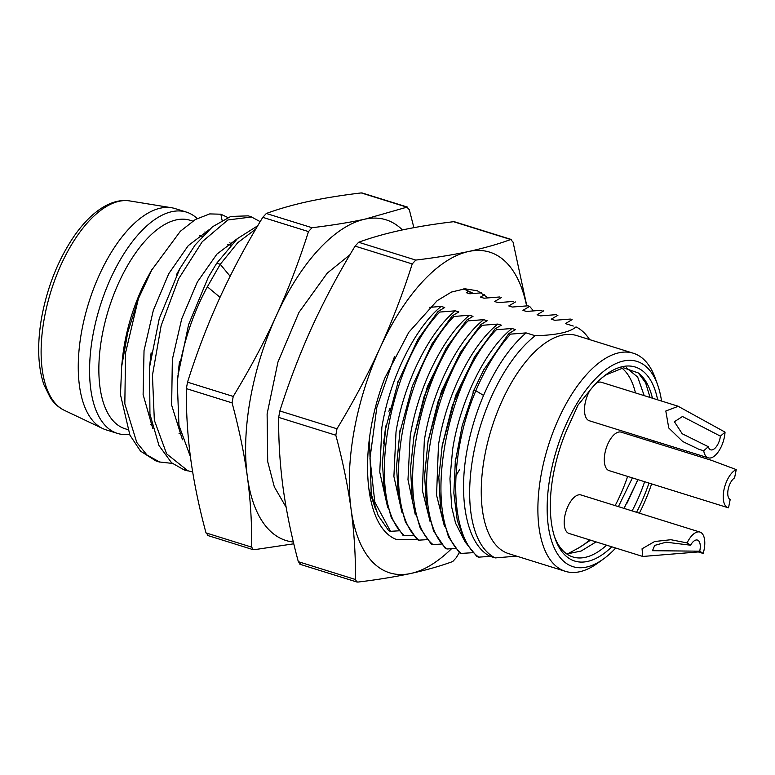 <?xml version="1.0" encoding="UTF-8"?>
<svg xmlns="http://www.w3.org/2000/svg" width="775" height="775" viewBox="0 0 775 775"><rect width="100%" height="100%" fill="white"/><g stroke="black" fill="none" stroke-linecap="round" stroke-linejoin="round"><path stroke-width="1.16" d="M398.011 381.358L397.284 384.264M390.058 408.028L388.895 411.234M293.367 542.016A167.972 78.856 -72.7 0 1 247.361 476.712C244.27 453.976 239.175 429.36 232.074 402.864L233.227 396.432C250.093 368.629 264.459 341.727 276.326 315.716A167.972 78.856 -72.7 0 1 364.948 219.151A167.972 78.856 -72.7 0 1 402.399 229.923M413.879 227.656L409.326 209.744L406.933 207.167L364.948 219.151C349.98 222.396 332.349 225.254 312.034 227.724L308.489 231.589C298.918 261.698 288.193 289.734 276.326 315.716A167.972 78.856 107.3 0 0 247.361 476.712C250.461 499.478 251.914 522.96 251.71 547.15L253.105 549.659L254.103 549.727L252.35 549.184M186.426 212.108L175.102 208.572A115.901 54.415 107.3 0 0 171.575 207.748A115.901 54.415 107.3 0 0 88.65 303.025A115.901 54.415 107.3 0 0 102.717 428.546A115.901 54.415 107.3 0 0 106.088 429.863L117.413 433.399A115.901 54.415 -72.7 0 1 95.945 321.034A115.901 54.415 -72.7 0 1 171.905 211.662A115.901 54.415 -72.7 0 1 186.426 212.108A115.901 54.415 -72.7 0 1 197.131 218.502M205.637 232.946A109.178 51.257 107.3 0 0 204.939 231.899M192.781 221.127L190.088 220.284A109.178 51.257 107.3 0 0 176.409 219.868A109.178 51.257 107.3 0 0 104.848 322.904A109.178 51.257 107.3 0 0 125.075 428.749L127.575 429.524M121.597 366.653L122.508 358.147A109.178 51.257 -72.7 0 1 147.841 276.917L151.706 269.807M229.913 242.711A109.178 51.257 -72.7 0 1 231.047 244.881M129.522 434.281A115.901 54.415 -72.7 0 1 117.413 433.399M222.076 220.265L220.875 214.21L227.84 217.504M120.483 394.746L121.646 366.643L127.71 332.601L138.376 298.733L151.735 270.029L180.333 231.289L195.31 219.538L209.705 213.91L220.885 214.21M152.83 428.672L143.113 394.572L144.034 350.61L153.334 310.3L168.795 273.623L188.248 245.646L208.814 229.933M182.474 439.774L171.643 405.141L172.35 359.435L181.699 318.903L197.296 282.081L216.913 254.103L237.586 238.477M230.117 276.249L220.255 264.304L237.809 242.623L255.818 229.042M138.376 298.733L125.56 352.858L124.833 403.843L136.797 442.506L146.988 455.012L159.563 461.987L172.312 463.411M260.187 221.66L251.497 216.99L227.908 219.955L202.256 241.703L178.686 278.709L161.142 325.636L152.443 375.313L154.341 420.263L166.625 453.85L187.889 470.783L192.646 471.917M120.493 394.746L129.9 435.114L140.546 451.157L155.94 460.931M247.971 215.857L230.747 216.458L212.534 226.755L195.135 244.968L179.839 268.683L159.282 318.506L149.556 367.108L149.943 414.179L158.982 445.538L171.585 462.791L184.276 469.979L188.209 470.88M257.746 225.767L237.45 238.593L216.719 263.2L208.31 277.198L188.606 324.56L177.824 376.233L177.281 382.211L178.947 425.31L190.417 456.746M151.125 352.819L149.527 367.108M216.719 263.2L220.255 264.294L207.371 286.789A130.723 61.37 107.3 0 0 177.281 382.211M179.461 361.654L178.114 373.627M220.032 297.319L207.371 286.789M233.227 396.432L187.531 382.172C196.753 352.964 207.477 324.919 219.693 298.055C231.996 271.211 246.363 244.309 262.783 217.339L266.329 213.474C278.903 208.853 292.902 204.852 308.314 201.49C323.814 198.158 341.455 195.3 361.228 192.917L362.225 192.994M208.398 535.477L206.005 532.9C199.059 507.189 193.963 482.573 190.727 459.052C187.569 435.56 186.116 412.087 186.368 388.614L187.531 382.172M293.793 543.798L254.103 549.727M690.583 545.203A11.761 5.522 -72.7 0 1 697.452 540.078A11.761 5.522 -72.7 0 1 698.12 540.398A11.761 5.522 -72.7 0 1 699.709 551.18L652.482 550.696L654.691 545.406L666.083 542.18L690.583 545.203L687.105 542.917A20.16 9.465 -72.7 0 1 699.951 532.067A20.16 9.465 -72.7 0 1 703.187 553.457L698.333 551.945L642.775 556.46L642.049 548.797L654.652 541.512L670.927 539.72L687.105 542.917M703.187 553.457L699.709 551.18M642.766 556.46L569.024 533.462A20.16 9.465 -72.7 0 1 565.992 511.403A20.16 9.465 -72.7 0 1 581.027 494.973L699.951 532.067M566.816 553.98L581.134 551.025L596.091 541.899M624.04 508.39L637.98 479.638M650.07 397.468L645.604 382.763L638.377 372.988M554.571 536.939A98.26 46.132 107.3 0 0 572.909 556.973A98.26 46.132 107.3 0 0 606.622 545.183M632.109 510.909A98.26 46.132 107.3 0 0 644.635 481.711M653.771 442.331A98.26 46.132 107.3 0 0 653.935 440.907M652.453 398.214A98.26 46.132 107.3 0 0 638.397 372.988L623.526 367.815L605.614 375.022L601.419 378.297M644.19 395.637L637.689 377.096L626.51 367.883M589.63 539.884A98.26 46.132 107.3 0 1 578.45 548.051L590.55 540.175M618.402 506.627L632.4 477.894M615.118 505.61A98.26 46.132 107.3 0 0 627.643 476.412M636.779 437.032A98.26 46.132 107.3 0 0 636.953 435.608M635.461 392.915A98.26 46.132 107.3 0 0 621.792 367.999M728.064 507.732L609.131 470.638A20.16 9.465 -72.7 0 1 605.12 452.3A20.16 9.465 -72.7 0 1 617.317 432.498A20.16 9.465 -72.7 0 1 621.133 432.15L711.46 460.321L736.25 469.592L734.574 477.875A11.761 5.522 -72.7 0 0 728.171 489.287A11.761 5.522 -72.7 0 0 730.186 499.555L728.51 507.848A20.16 9.465 -72.7 0 1 728.064 507.732A20.16 9.465 -72.7 0 1 724.053 489.383A20.16 9.465 -72.7 0 1 736.25 469.592M708.253 457.841A20.16 9.465 -72.7 0 1 703.71 450.75L698.798 449.258L682.707 441.517L668.757 427.994L665.812 411.002L678.232 406.323L725.042 432.121A20.16 9.465 -72.7 0 1 708.253 457.841L589.32 420.757A20.16 9.465 -72.7 0 1 584.776 413.656A20.16 9.465 -72.7 0 1 590.647 389.224M596.072 383.392A20.16 9.465 -72.7 0 1 601.322 382.269L678.251 406.255M567.377 553.989L578.402 548.08M611.814 546.801A101.622 47.711 -72.7 0 1 555.152 538.664A101.622 47.711 -72.7 0 1 567.038 429.272L578.063 405.034L592.207 387.626A101.622 47.711 -72.7 0 1 606.399 374.325A101.622 47.711 -72.7 0 1 657.646 399.832M649.198 439.425L648.946 440.83M637.873 479.599L627.091 503.101M658.392 442.293A101.622 47.711 -72.7 0 1 658.208 443.717M648.975 483.067A101.622 47.711 -72.7 0 1 636.556 512.294M651.62 483.891A107.502 50.472 -72.7 0 1 639.375 513.176M615.708 548.022A107.502 50.472 -72.7 0 1 603.512 558.949A107.502 50.472 -72.7 0 1 547.596 519.589A107.502 50.472 -72.7 0 1 589.349 385.727A107.502 50.472 -72.7 0 1 657.723 385.117A107.502 50.472 -72.7 0 1 661.55 401.053M661.201 443.174A107.502 50.472 -72.7 0 1 661.007 444.588M603.512 558.949L597.748 563.115A114.225 53.62 -72.7 0 1 565.324 571.32A114.225 53.62 -72.7 0 1 541.115 474.891A114.225 53.62 -72.7 0 1 633.34 353.235A114.225 53.62 -72.7 0 1 655.35 378.423L657.723 385.117M633.34 353.235L576.707 335.575A114.225 53.62 107.3 0 0 484.482 457.231A114.225 53.62 107.3 0 0 508.691 553.66L565.324 571.32M369.433 438.66L371.254 494.072L378.142 515.472L388.75 530.73M398.931 530.807L390.493 531.321L388.73 530.778M390.503 531.282L374.809 502.103L369.956 458.412L376.873 407.156L394.427 356.762M437.991 311.531L417.861 339.411L398.185 381.755L385.63 428.672L382.395 462.433L384.381 492.774L391.317 517.69L402.884 535.167M413.114 535.225L404.647 535.738L402.874 535.196M404.657 535.719C364.618 502.791 387.684 364.986 439.774 312.073M452.164 315.968L432.004 343.838L412.387 385.96L399.823 432.634L396.509 466.531L398.476 497.007L405.432 522.021L417.066 539.565L396.025 539.313C363.233 526.361 357.74 447.059 384.923 377.871L408.793 332.291L437.11 300.719L451.447 292.059L465.058 288.804L477.419 290.799L488.076 297.823M427.219 539.642L418.81 540.156L417.047 539.603M418.82 540.117C378.675 507.208 401.789 369.375 453.937 316.5M441.363 544.06L432.963 544.573L431.191 544.021L420.253 528.201L412.348 501.26L410.527 468.323L413.898 436.732L424.08 396.635L446.032 348.324L466.472 320.482M432.963 544.573C392.867 511.645 415.962 373.792 468.09 320.879L483.639 319.658M447.039 548.962L445.354 548.438L433.642 531.059L426.521 506.182L424.593 475.734L428.052 441.178L438.146 401.324L460.176 352.761L480.636 324.899M446.923 548.923C406.885 516.005 430.048 378.181 482.253 325.297L497.792 324.076M472.731 552.701L461.28 553.408L459.507 552.856L448.522 536.939L440.665 510.144L438.834 477.361L442.215 445.528L452.377 405.538L474.348 357.159L494.789 329.317M461.28 553.398C421.183 520.48 444.278 382.618 496.407 329.714L511.955 328.493M474.106 390.213L462.22 425.62L455.293 461.958L453.84 493.036L457.231 520.248L465.107 541.928L476.993 556.615L478.766 557.148L490.207 556.353C468.1 545.619 458.228 502.539 466.385 453.85C469.815 433.7 475.54 414.228 483.571 395.424C495.545 367.844 509.727 347.006 526.118 332.901L535.205 335.74C556.392 335.149 569.993 332.204 576.009 326.905M483.397 370.528L472.944 392.111L483.648 370.043L508.797 333.57L510.57 334.132L526.109 332.901M478.756 557.157C448.987 536.116 448.134 455.119 475.869 390.755L483.571 395.424M576.426 327.108A122.624 57.563 -72.7 0 1 589.61 339.605M481.575 292.814L469.853 293.793L466.298 292.688L468.962 291.109M499.555 296.99L484.017 298.21L480.461 297.106L484.462 294.723M513.699 301.407L498.17 302.628L494.615 301.523L501.309 297.542M526.428 311.434L522.941 310.349L529.635 306.367L527.872 305.815L512.323 307.036L508.788 305.941L515.472 301.959M529.635 306.377L533.413 310.833M542.025 310.233L526.487 311.453M537.104 314.766L543.808 310.775M540.582 315.851L537.182 314.795M556.188 314.65L540.64 315.871M551.257 319.184L557.961 315.192M554.745 320.269L551.335 319.203M570.342 319.067L554.803 320.288M573.268 326.043L565.421 323.601L572.124 319.61M516.644 556.14L495.225 557.923A122.624 57.563 -72.7 0 1 473.128 455.952A122.624 57.563 -72.7 0 1 535.205 335.74M495.225 557.923L490.207 556.353M474.067 390.174L475.84 390.726C485.722 367.563 497.298 348.702 510.57 334.132M512.013 328.503L515.491 329.598L508.797 333.579M465.126 541.958L455.584 523.202L451.709 507.189L449.946 478.727L452.619 449.548C459.808 402.109 484.859 349.845 512.072 328.455M474.833 356.345L455.69 395.434L442.118 446.264M501.338 325.18L494.644 329.162M497.85 324.095L501.26 325.151M444.511 526.603L436.558 495.167L438.466 445.131C445.644 397.701 470.696 345.437 497.908 324.037M455.535 548.477L447.097 548.991M460.66 351.947L441.517 391.046L427.965 441.857M487.175 320.763L480.481 324.744M483.697 319.678L487.097 320.734M430.135 521.701L422.365 490.41L424.303 440.713C431.491 393.283 456.543 341.019 483.755 319.62M446.516 347.52L427.374 386.589L413.802 437.439M473.012 316.345L466.317 320.327M453.937 316.462L469.476 315.241L472.934 316.326M469.476 315.241C443.174 336.65 417.987 387.519 410.188 436.325L407.979 479.686L415.323 514.842M399.571 433.012L400.094 429.883M439.783 312.054L455.312 310.823L458.858 311.928L452.174 315.909M455.312 310.823C429.011 332.233 403.814 383.102 396.015 431.907L393.903 476.499L401.886 512.197M383.577 443.542L385.427 428.594M429.437 307.384L441.149 306.406L444.705 307.52L438.011 311.502M441.149 306.406C414.858 327.815 389.66 378.694 381.862 427.49L379.76 472.14L387.771 507.858M720.421 436.16A11.761 5.522 -72.7 0 1 714.676 448.522A11.761 5.522 -72.7 0 1 710.752 449.829A11.761 5.522 -72.7 0 1 708.331 446.71L682.213 433.758L674.395 421.726L682.465 416.504L720.421 436.16L725.042 432.121M703.71 450.75L708.331 446.71M716.827 504.225L724.567 506.637M451.525 548.719A167.972 78.856 -72.7 0 1 410.711 573.49A167.972 78.856 -72.7 0 1 351.056 509.049A167.972 78.856 -72.7 0 1 380.012 348.052A167.972 78.856 -72.7 0 1 468.633 251.488A167.972 78.856 -72.7 0 1 526.603 305.892M473.448 293.454L463.712 288.891M368.6 488.173L375.555 509.301M463.915 288.891L472.556 293.531M459.74 469.233L455.845 476.092M300.71 564.268L298.327 561.691C291.487 536.3 286.401 511.684 283.088 487.863C279.92 464.07 278.457 440.588 278.68 417.405L279.843 410.963C288.978 382.114 299.712 354.078 312.054 326.856C324.551 299.683 338.888 272.771 355.095 246.121L358.641 242.265C371.022 237.712 385.03 233.73 400.675 230.291C416.582 226.901 434.203 224.033 453.54 221.708L510.677 239.523C498.364 244.047 484.356 248.029 468.633 251.488C452.832 254.868 435.211 257.736 415.778 260.08L412.232 263.936C403.097 292.785 392.363 320.821 380.012 348.052C367.524 375.226 353.177 402.128 336.98 428.778L335.817 435.221C342.657 460.612 347.733 485.218 351.056 509.049C354.223 532.832 355.686 556.314 355.463 579.506L356.858 582.015L357.847 582.083C377.183 579.748 394.804 576.891 410.711 573.49C426.357 570.061 440.365 566.07 452.745 561.526L456.291 557.661L459.294 552.653M454.528 221.776L453.54 221.708M510.677 239.523L513.06 242.1L526.816 305.883M44.223 318.777A109.914 51.605 107.3 0 0 64.325 410.324L64.325 410.324A109.914 51.605 107.3 0 0 64.344 410.324C58.987 407.786 54.376 403.698 50.482 398.03L43.884 384.632C37.772 366.372 37.045 343.848 41.714 317.072C47.537 286.285 58.396 259.228 74.293 235.891C81.898 225.021 89.881 216.525 98.251 210.403C109.256 202.498 119.718 199.34 129.628 200.919L129.628 200.919A109.914 51.605 107.3 0 0 44.223 318.777M129.648 200.919A109.914 51.605 107.3 0 0 129.628 200.919L171.575 207.748M251.71 547.15L206.005 532.9M232.074 402.864L186.368 388.614M308.489 231.589L262.783 217.339M312.034 227.724L266.329 213.474M406.933 207.167L361.228 192.917M356.103 581.541L357.847 582.083M298.327 561.691L355.463 579.506M278.68 417.405L335.817 435.221M279.843 410.963L336.98 428.778M355.095 246.121L412.232 263.936M358.641 242.265L415.778 260.08M64.325 410.324L102.717 428.546M179.79 268.663L176.361 274.892M155.998 460.951L159.534 462.055M184.334 469.786L187.85 470.89M248 215.789L251.526 216.884M253.26 549.708L207.555 535.447M407.776 207.196L362.07 192.946M150.689 424.419L151.881 424.797M179.006 433.254L180.759 433.797M199.407 235.513L202.304 236.414M227.656 244.319L230.688 245.268M349.932 254.772L327.253 273.129L298.966 312.403L277.944 362.051L267.113 413.889L267.704 461.619L274.311 486.836L286.12 507.238M455.632 458.18L455.187 461.939M482.883 371.399L484.627 368.202M442.632 443.184L442.128 446.109M428.468 438.786L427.965 441.711M414.315 434.358L413.811 437.284M400.22 429.66L399.716 432.615M385.989 425.669L385.475 428.653M454.373 221.727L511.519 239.543M299.867 564.239L357.004 582.054"/></g></svg>
